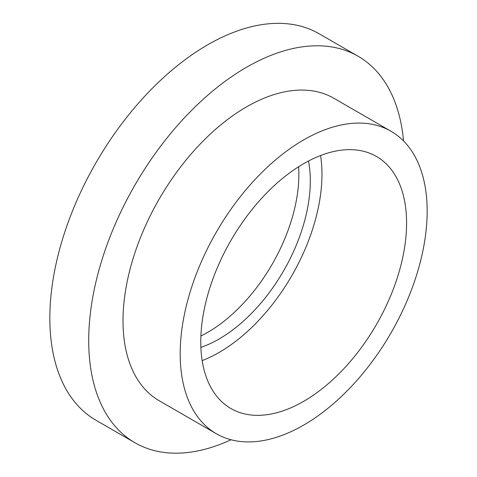 <?xml version="1.0" encoding="UTF-8"?>
<svg xmlns="http://www.w3.org/2000/svg" width="477" height="477" viewBox="0 0 477 477"><rect width="100%" height="100%" fill="white"/><g stroke="black" fill="none" stroke-linecap="round" stroke-linejoin="round"><path stroke-width="0.72" d="M406.583 223.087A145.533 84.024 -60 0 1 343.058 369.544A145.533 84.024 -60 0 1 230.91 408.533A145.533 84.024 -60 0 1 230.91 240.486A145.533 84.024 -60 0 1 376.442 156.462A145.533 84.024 -60 0 1 406.583 223.087M320.574 155.526A145.533 84.024 -60 0 1 321.969 174.236A145.533 84.024 -60 0 1 202.165 360.618M427.165 211.204A174.642 100.826 -60 0 1 350.935 386.954A174.642 100.826 -60 0 1 216.355 433.742A174.642 100.826 -60 0 1 216.355 232.084A174.642 100.826 -60 0 1 390.991 131.253A174.642 100.826 -60 0 1 427.165 211.204M216.355 433.742L159.187 400.734A174.642 100.826 -60 0 1 159.181 199.076A174.642 100.826 -60 0 1 333.822 98.25L390.991 131.253M231.029 439.746A223.153 128.838 -60 0 1 134.931 442.745A223.153 128.838 -60 0 1 134.925 185.07A223.153 128.838 -60 0 1 358.078 56.238A223.153 128.838 -60 0 1 403.536 140.959M134.931 442.745L96.056 420.303A223.153 128.838 -60 0 1 96.05 162.627A223.153 128.838 -60 0 1 319.202 33.789L358.078 56.238M298.626 166.729A129.04 74.501 -60 0 1 298.87 174.367A129.04 74.501 -60 0 1 200.889 336.011M308.476 161.029A129.04 74.501 -60 0 1 310.306 180.968A129.04 74.501 -60 0 1 200.877 347.393"/></g></svg>
